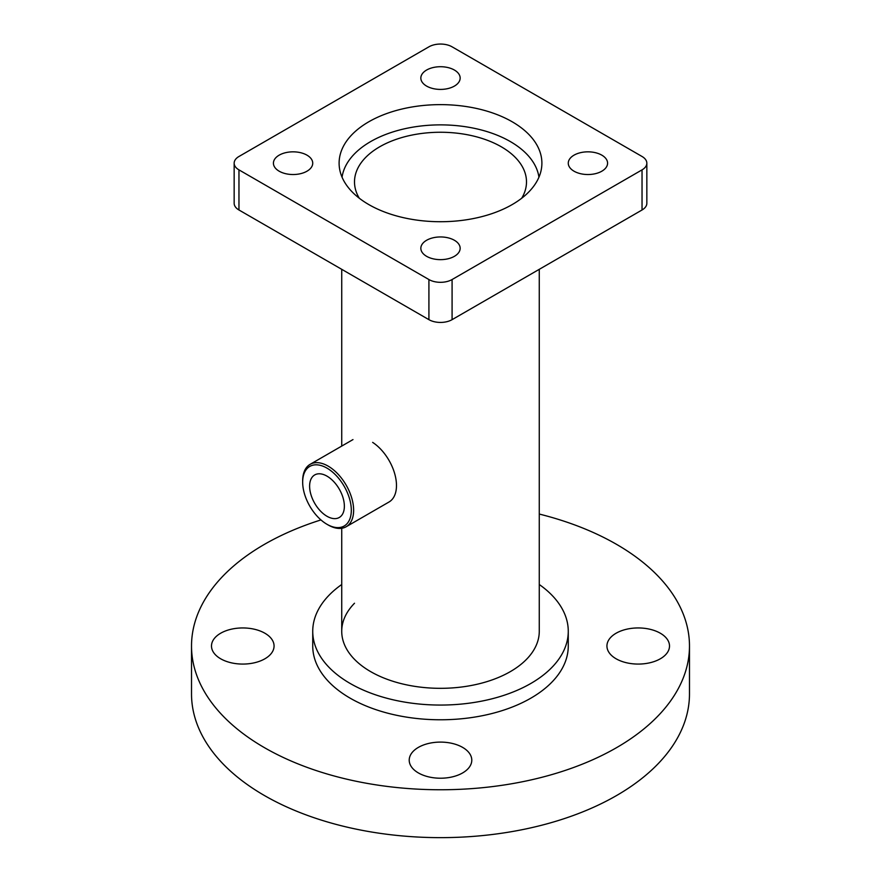 <?xml version="1.0" encoding="UTF-8"?>
<svg xmlns="http://www.w3.org/2000/svg" width="881" height="881" viewBox="0 0 881 881"><rect width="100%" height="100%" fill="white"/><g stroke="black" fill="none" stroke-linecap="round" stroke-linejoin="round"><path stroke-width="1.32" d="M512.202 121.787A101.392 58.542 0 0 0 401.692 109.09A101.392 58.542 0 0 0 339.108 163.183A101.392 58.542 0 0 0 368.798 204.568A101.392 58.542 0 0 0 479.308 217.266A101.392 58.542 0 0 0 541.892 163.183A101.392 58.542 0 0 0 512.202 121.787M279.178 171.2A19.657 11.354 180 0 1 273.418 163.183A19.657 11.354 180 0 1 285.554 152.699A19.657 11.354 180 0 1 306.973 155.155A19.657 11.354 180 0 1 312.733 163.183A19.657 11.354 180 0 1 300.597 173.667A19.657 11.354 180 0 1 279.178 171.2M426.602 256.316A19.657 11.354 180 0 1 420.843 248.299A19.657 11.354 180 0 1 432.978 237.815A19.657 11.354 180 0 1 454.398 240.271A19.657 11.354 180 0 1 460.157 248.299A19.657 11.354 180 0 1 448.022 258.783A19.657 11.354 180 0 1 426.602 256.316M574.027 171.2A19.657 11.354 180 0 1 568.267 163.183A19.657 11.354 180 0 1 580.403 152.699A19.657 11.354 180 0 1 601.822 155.155A19.657 11.354 180 0 1 607.582 163.183A19.657 11.354 180 0 1 595.446 173.667A19.657 11.354 180 0 1 574.027 171.2M426.602 86.085A19.657 11.354 180 0 1 420.843 78.068A19.657 11.354 180 0 1 432.978 67.584A19.657 11.354 180 0 1 454.398 70.04A19.657 11.354 180 0 1 460.157 78.068A19.657 11.354 180 0 1 448.022 88.552A19.657 11.354 180 0 1 426.602 86.085M238.96 169.868L428.915 279.541A16.376 9.46 0 0 0 452.085 279.541L642.04 169.868A16.376 9.46 0 0 0 646.841 163.183A16.376 9.46 0 0 0 642.04 156.488L452.085 46.825A16.376 9.46 0 0 0 428.915 46.825L238.96 156.488A16.376 9.46 0 0 0 234.159 163.183A16.376 9.46 0 0 0 238.96 169.868L238.96 209.986L428.915 319.66L428.915 279.541M452.085 279.541L452.085 319.66L642.04 209.986L642.04 169.868M238.96 209.986A16.376 9.46 180 0 1 234.159 203.302L234.159 163.183M646.841 163.183L646.841 203.302A16.376 9.46 180 0 1 642.04 209.986M452.085 319.66A16.376 9.46 180 0 1 428.915 319.66M538.941 177.213A98.771 57.023 0 0 0 474.507 128.362A98.771 57.023 0 0 0 370.659 141.577A98.771 57.023 0 0 0 342.059 177.213M521.717 198.225A85.997 49.655 0 0 0 526.497 181.904A85.997 49.655 0 0 0 473.405 136.037A85.997 49.655 0 0 0 379.689 146.797A85.997 49.655 0 0 0 354.503 181.904A85.997 49.655 0 0 0 359.283 198.225M264.906 633.241A31.287 18.061 180 0 1 274.068 646.004A31.287 18.061 180 0 1 254.763 662.699A31.287 18.061 180 0 1 220.657 658.779A31.287 18.061 180 0 1 211.495 646.004A31.287 18.061 180 0 1 230.811 629.32A31.287 18.061 180 0 1 264.906 633.241M418.376 747.385A31.287 18.061 180 0 1 452.471 743.476A31.287 18.061 180 0 1 471.787 760.16A31.287 18.061 180 0 1 462.624 772.934A31.287 18.061 180 0 1 428.529 776.844A31.287 18.061 180 0 1 409.213 760.16A31.287 18.061 180 0 1 418.376 747.385M616.094 658.779A31.287 18.061 180 0 1 606.932 646.004A31.287 18.061 180 0 1 626.237 629.32A31.287 18.061 180 0 1 660.343 633.241A31.287 18.061 180 0 1 669.505 646.004A31.287 18.061 180 0 1 650.189 662.699A31.287 18.061 180 0 1 616.094 658.779M320.937 519.922A248.982 143.746 0 0 0 264.443 544.359A248.982 143.746 0 0 0 191.518 646.004L191.518 693.887A248.982 143.746 0 0 0 345.22 826.697A248.982 143.746 0 0 0 616.557 795.543A248.982 143.746 0 0 0 689.482 693.887L689.482 646.004A248.982 143.746 0 0 0 539.271 514.052M191.518 646.004A248.982 143.746 0 0 0 345.22 778.815A248.982 143.746 0 0 0 616.557 747.661A248.982 143.746 0 0 0 689.482 646.004M341.729 584.51A127.767 73.762 0 0 0 312.733 631.303L312.733 646.004A127.767 73.762 0 0 0 391.605 714.161A127.767 73.762 0 0 0 530.847 698.17A127.767 73.762 0 0 0 568.267 646.004L568.267 631.303A127.767 73.762 0 0 0 539.271 584.51M312.733 631.303A127.767 73.762 0 0 0 391.605 699.448A127.767 73.762 0 0 0 530.847 683.458A127.767 73.762 0 0 0 568.267 631.303M354.503 603.243A98.771 57.023 0 0 0 341.729 631.303A98.771 57.023 0 0 0 402.705 683.986A98.771 57.023 0 0 0 510.341 671.619A98.771 57.023 0 0 0 539.271 631.303L539.271 269.322M328.547 469.088A34.403 19.856 -120 0 0 302.668 482.171A34.403 19.856 -120 0 0 325.43 523.336A34.403 19.856 -120 0 0 326.983 524.294A34.403 19.856 -120 0 0 351.299 511.145A34.403 19.856 -120 0 0 328.547 469.088M302.668 482.171L302.668 480.828A36.033 20.803 60 0 1 310.123 464.331A36.033 20.803 60 0 1 329.78 467.128A36.033 20.803 60 0 1 351.993 498.932A36.033 20.803 60 0 1 346.167 526.75A36.033 20.803 60 0 1 328.15 524.966L326.983 524.294M328.106 476.83A24.569 14.184 60 0 1 343.249 498.514A24.569 14.184 60 0 1 339.273 517.488A24.569 14.184 60 0 1 325.871 515.583A24.569 14.184 60 0 1 310.729 493.9A24.569 14.184 60 0 1 314.704 474.936A24.569 14.184 60 0 1 328.106 476.83M372.641 442.383A36.033 20.803 60 0 1 394.842 474.187A36.033 20.803 60 0 1 389.017 502.005L346.167 526.75M341.729 269.322L341.729 446.094M341.729 528.281L341.729 631.303M352.984 439.586L310.123 464.331"/></g></svg>
